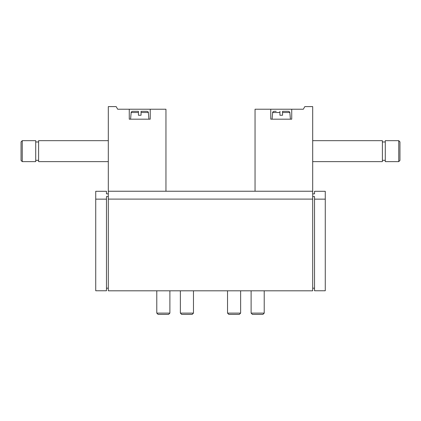 <?xml version="1.0" encoding="UTF-8"?>
<svg xmlns="http://www.w3.org/2000/svg" width="421" height="421" viewBox="0 0 421 421"><rect width="100%" height="100%" fill="white"/><g stroke="black" fill="none" stroke-linecap="round" stroke-linejoin="round"><path stroke-width="0.63" d="M255.047 191.239L312.692 191.239L312.692 106.602L304.83 106.602L303.32 109.223L255.047 109.223L255.047 191.239L165.953 191.239L165.953 109.223L117.68 109.223L116.17 106.602L108.308 106.602L108.308 290.811L312.692 290.811L312.692 199.101L108.308 199.101M288.532 111.323L282.559 111.323L282.559 115.249L282.559 112.518L289.837 112.518C290.101 112.291 289.664 111.891 288.532 111.323M276.176 111.323L273.966 111.323C272.834 111.891 272.398 112.291 272.661 112.518L279.939 112.518L279.939 115.249L279.939 111.323L279.939 115.249L282.559 115.249M148.339 112.518L141.061 112.518L141.061 115.249L141.061 111.323L147.034 111.323C148.045 111.691 148.481 112.091 148.339 112.518L148.923 119.18M137.483 111.323L132.468 111.323L138.441 111.323L138.441 115.249L141.061 115.249M108.308 196.581L106.471 196.581L106.471 290.764L95.73 290.764L95.73 191.292L106.471 191.292L106.471 193.86L108.308 193.86M312.692 191.239L312.692 199.101M106.471 288.19L108.308 288.19M312.692 193.86L314.529 193.86L314.529 191.292L325.27 191.292L325.27 199.144L314.529 199.144L314.529 196.581L312.692 196.581M314.529 288.19L312.692 288.19M325.27 199.144L325.27 290.764L314.529 290.764L314.529 199.144M95.73 199.144L106.471 199.144M169.884 313.113L156.786 313.113L158.07 314.398L168.6 314.398L169.884 313.113L169.884 290.811M264.214 313.113L251.116 313.113L252.4 314.398L262.93 314.398L264.214 313.113L264.214 290.811M193.465 313.113L180.367 313.113L181.651 314.398L192.181 314.398L193.465 313.113L193.465 290.811M240.633 313.113L227.535 313.113L228.819 314.398L239.349 314.398L240.633 313.113L240.633 290.811M108.308 191.239L165.953 191.239M129.268 109.223L129.268 119.18L150.234 119.18L150.234 109.223M270.766 109.223L270.766 119.18L291.732 119.18L291.732 109.223M138.441 111.323L138.441 115.249L138.441 112.518L131.163 112.518L130.578 119.18M108.308 140.667L38.606 140.667L38.606 161.632L108.308 161.632M22.255 140.667L21.05 141.872L21.05 160.427L22.255 161.632L35.722 161.632L35.722 140.667L22.255 140.667L22.255 161.632M312.692 140.667L382.394 140.667L382.394 161.632L312.692 161.632M385.278 140.667L385.278 161.632L398.745 161.632L398.745 140.667L385.278 140.667M398.745 140.667L399.95 141.872L399.95 160.427L398.745 161.632M156.786 313.113L156.786 290.811M251.116 313.113L251.116 290.811M180.367 313.113L180.367 290.811M227.535 313.113L227.535 290.811M131.163 112.518C131.02 112.091 131.457 111.691 132.468 111.323M272.661 112.518L272.077 119.18M289.837 112.518L290.422 119.18M35.722 160.322L38.606 160.322M35.722 141.977L38.606 141.977M382.394 160.322L385.278 160.322M382.394 141.977L385.278 141.977"/></g></svg>
